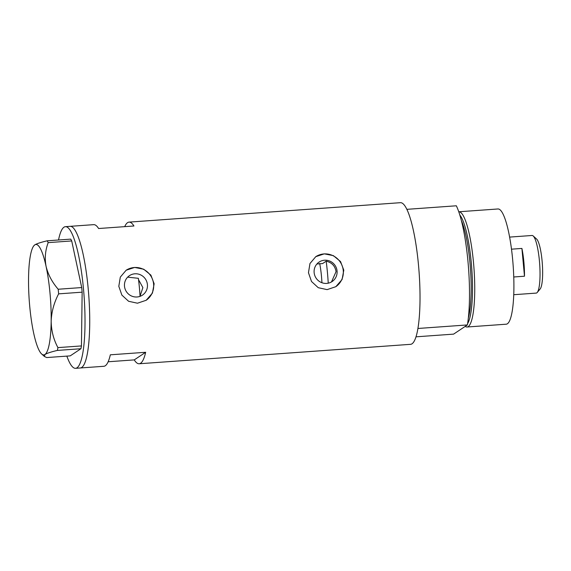 <?xml version="1.0" encoding="UTF-8"?>
<svg xmlns="http://www.w3.org/2000/svg" width="571" height="571" viewBox="0 0 571 571"><rect width="100%" height="100%" fill="white"/><g stroke="black" fill="none" stroke-linecap="round" stroke-linejoin="round"><path stroke-width="0.86" d="M138.532 279.669L142.878 287.591L140.031 296.249M331.508 281.917L336.048 271.66C335.127 265.979 331.837 262.482 326.184 261.175L322.579 263.581L316.912 263.988M314.143 272.631A11.713 11.42 56.3 0 0 332.101 281.553A11.713 11.42 56.3 0 0 337.061 270.989A11.713 11.42 56.3 0 0 319.103 262.068A11.713 11.42 56.3 0 0 314.143 272.631M124.492 286.214A11.713 11.42 56.3 0 0 142.45 295.136A11.713 11.42 56.3 0 0 147.411 284.572A11.713 11.42 56.3 0 0 129.453 275.65A11.713 11.42 56.3 0 0 124.492 286.214M118.811 286.307L121.866 295.086L128.603 301.281L137.468 303.208L146.169 300.275L152.428 293.109L154.149 283.773L150.887 275.129L143.721 269.219L134.649 267.435L126.141 270.24L120.317 277.106L118.811 286.307M146.055 300.353A18.051 17.608 56.3 0 0 153.62 284.122A18.051 17.608 56.3 0 0 126.041 270.304M308.461 272.724L311.516 281.503L318.254 287.698L327.119 289.625L335.819 286.692L342.079 279.526L343.799 270.19L340.537 261.547L333.371 255.637L324.299 253.852L315.792 256.657L309.967 263.524L308.461 272.724M335.705 286.77A18.051 17.608 56.3 0 0 343.271 270.54A18.051 17.608 56.3 0 0 315.692 256.722M58.535 239.998A71.004 13.654 85.9 0 1 63.966 227.201A71.004 13.654 85.9 0 1 65.415 226.673L70.126 226.337A71.004 13.654 85.9 0 1 88.519 292.331A71.004 13.654 85.9 0 1 81.717 367.453A71.004 13.654 85.9 0 1 80.268 367.981A71.004 13.654 -94.1 0 0 88.184 288.498A71.004 13.654 -94.1 0 0 70.126 226.337L93.687 224.653A71.004 13.654 85.9 0 1 98.605 228.521L133.942 225.988A71.004 13.654 -94.1 0 0 129.025 222.119A71.004 13.654 -94.1 0 0 124.706 226.651M108.147 361.764L134.249 359.894A71.004 13.654 -94.1 0 0 139.167 363.763L410.57 344.327A71.004 13.654 -94.1 0 0 418.479 264.844A71.004 13.654 -94.1 0 0 400.421 202.684L129.025 222.119M139.167 363.763A71.004 13.654 -94.1 0 0 145.662 352.286L110.324 354.812A71.004 13.654 85.9 0 1 103.829 366.289L75.558 368.316A71.004 13.654 85.9 0 1 66.85 356.111M140.038 296.349A48.135 9.257 85.9 0 0 138.36 278.305L127.647 277.156M134.249 359.894L145.662 352.286M65.415 226.673A71.004 13.654 85.9 0 1 83.809 292.673A71.004 13.654 85.9 0 1 77.006 367.795A71.004 13.654 85.9 0 1 75.558 368.316M57.928 347.611L81.446 345.926L80.925 348.731L70.219 355.876L46.701 357.56L44.388 356.44L44.945 354.498C47.072 353.228 51.226 351.864 57.4 350.416L57.928 347.611C53.567 339.524 51.311 330.737 51.169 321.245C51.526 311.852 54.009 302.723 58.627 293.858L58.199 289.24C52.161 282.267 48.121 274.665 46.087 266.436C44.574 258.292 45.273 250.355 48.185 242.625L47.236 240.805C41.041 242.254 36.887 243.617 34.774 244.88L33.903 245.694A55.358 10.642 -94.1 0 0 28.55 278.134A55.358 10.642 -94.1 0 0 33.632 332.943A55.358 10.642 -94.1 0 0 41.654 353.984A55.358 10.642 -94.1 0 0 44.945 354.498A55.358 10.642 -94.1 0 0 51.169 321.245A55.358 10.642 -94.1 0 0 46.087 266.436A55.358 10.642 -94.1 0 0 34.774 244.88A55.358 10.642 -94.1 0 0 33.903 245.694M80.925 348.731L57.4 350.416M81.446 345.926L82.145 292.174L58.627 293.858M58.199 289.24L81.717 287.556L71.71 240.941L48.185 242.625M47.236 240.805L70.754 239.121L71.71 240.941M81.717 287.556L82.145 292.174M319.681 263.438A30.085 5.781 85.9 0 1 321.473 276.243A30.085 5.781 85.9 0 1 321.937 282.738M328.239 283.18A62.574 12.034 -94.1 0 0 327.419 272.281A62.574 12.034 -94.1 0 0 326.184 261.175M467.606 323.607A56.251 10.813 -94.1 0 0 471.275 262.667A56.251 10.813 -94.1 0 0 459.833 215.06M458.763 211.777A57.764 11.106 85.9 0 1 458.791 211.777A57.764 11.106 85.9 0 1 473.48 262.346A57.764 11.106 85.9 0 1 467.042 327.005A57.764 11.106 85.9 0 1 465.329 326.469L465.208 326.391M458.791 211.777L497.962 208.972A57.764 11.106 85.9 0 1 512.651 259.541A57.764 11.106 85.9 0 1 506.213 324.2L467.042 327.005M467.956 261.297A71.004 13.654 85.9 0 1 467.392 324.935L417.915 328.475A71.004 13.654 85.9 0 0 418.479 264.844A71.004 13.654 85.9 0 0 406.866 209.336L456.336 205.788A71.004 13.654 85.9 0 1 467.956 261.297M415.995 336.826L453.602 334.128L467.392 324.935M533.193 235.966L536.597 239.035A25.509 4.903 85.9 0 1 542.093 260.94A25.509 4.903 85.9 0 1 540.173 288.94L537.24 292.466A28.885 5.553 -94.1 0 0 539.409 260.769A28.885 5.553 -94.1 0 0 533.193 235.966A28.885 5.553 -94.1 0 0 532.065 235.48L509.618 237.093M521.908 248.435L524.485 276.214A28.885 5.553 85.9 0 0 523.864 261.882A28.885 5.553 85.9 0 0 521.908 248.435L511.502 249.177M513.743 294.707L536.19 293.101A28.885 5.553 -94.1 0 0 537.24 292.466M524.485 276.214L513.757 276.985M468.348 317.911A55.358 10.642 -94.1 0 0 469.969 262.86A55.358 10.642 -94.1 0 0 461.375 220.592M41.654 353.984L44.388 356.44"/></g></svg>
